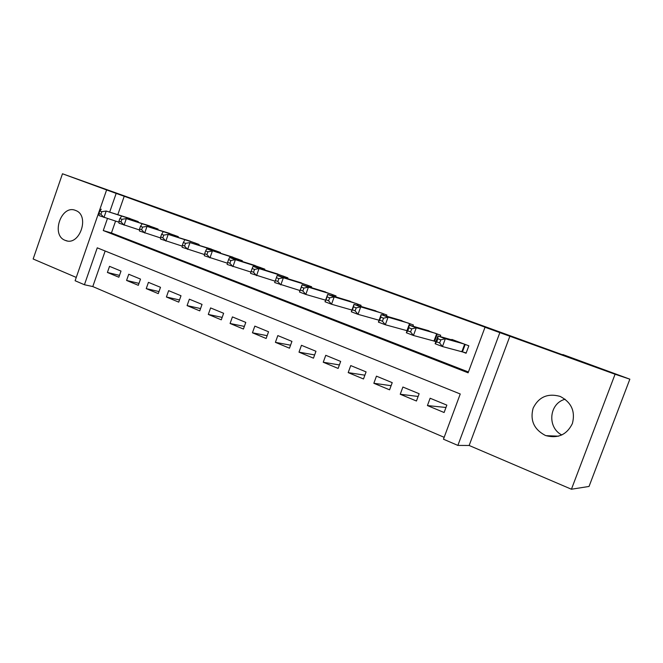 <?xml version="1.0" encoding="UTF-8"?>
<svg xmlns="http://www.w3.org/2000/svg" width="663" height="663" viewBox="0 0 663 663"><rect width="100%" height="100%" fill="white"/><g stroke="black" fill="none" stroke-linecap="round" stroke-linejoin="round"><path stroke-width="0.99" d="M65.181 240.346L65.405 240.429C79.56 246.653 90.259 215.483 75.657 210.486L75.524 210.428C61.286 204.212 50.612 235.216 65.181 240.346M545.193 435.351L546.014 435.666C558.105 438.707 566.898 434.663 572.401 423.524C575.467 411.425 571.465 402.433 560.392 396.532L559.895 396.333C547.605 393.051 538.679 397.013 533.118 408.193C529.928 420.301 533.955 429.351 545.193 435.351M105.16 251.012L92.787 286.557L84.425 284.742L75.11 280.731L106.61 189.941L116.174 193.405L109.735 211.928M562.73 354.846L183.56 217.091L62.479 173.772L33.15 258.993L76.253 277.424M562.846 354.548L629.85 379.178L589.034 486.451L571.431 489.228L615.073 374.239L499.844 332.627L457.876 445.412L443.464 439.204L460.246 393.988L97.254 247.829L84.425 284.742M509.922 336.091L469.155 445.478L571.431 489.228M469.155 445.478L457.876 445.412M92.787 286.557L444.16 437.323M629.85 379.178L615.073 374.239M138.095 222.155L138.277 221.624L126.592 217.406M157.852 229.613L158.051 229.05L146.067 224.732M178.115 237.255L178.322 236.666L166.04 232.249M198.892 245.103L199.115 244.481L186.51 239.948M220.215 253.158L220.447 252.495L207.511 247.854M242.094 261.429L242.343 260.716L229.066 255.959M264.554 269.924L264.827 269.161L251.186 264.288M287.618 278.651L287.908 277.838L273.902 272.833M311.312 287.626L311.635 286.748L297.231 281.618M335.669 296.85L336.008 295.905L321.207 290.651M360.705 306.347L361.078 305.32L345.846 299.933M386.454 316.135L386.861 315.008L371.189 309.48M412.941 326.213L413.397 324.969L397.261 319.301M440.199 336.605L440.704 335.229L424.088 329.42M445.975 407.48L427.42 405.565L444.111 412.51L446.845 405.118L430.121 398.239L427.42 405.565M418.121 396.457L400.237 394.261L416.447 401.007L419.132 393.723L402.897 387.035L400.237 394.261M391.104 385.692L373.841 383.28L389.587 389.827L392.223 382.65L376.451 376.161L373.841 383.28M364.874 375.183L348.191 372.614L363.49 378.979L366.084 371.893L350.744 365.586L348.191 372.614M339.398 364.94L323.246 362.238L338.13 368.429L340.666 361.434L325.765 355.302L323.246 362.238M314.635 354.937L298.996 352.152L313.466 358.169L315.961 351.274L301.466 345.307L298.996 352.152M290.56 345.191L275.402 342.34L289.482 348.191L291.935 341.387L277.83 335.586L275.402 342.34M267.139 335.685L252.437 332.785L266.136 338.486L268.548 331.765L254.824 326.121L252.437 332.785M244.357 326.42L230.078 323.486L243.42 329.039L245.791 322.4L232.423 316.906L230.078 323.486M222.171 317.378L208.298 314.428L221.293 319.831L223.63 313.284L210.602 307.93L208.298 314.428M200.566 308.56L187.082 305.602L199.745 310.872L202.041 304.4L189.353 299.187L187.082 305.602M179.516 299.958L166.405 296.999L178.745 302.137L180.999 295.748L168.634 290.659L166.405 296.999M158.996 291.563L146.241 288.62L158.275 293.626L160.496 287.311L148.437 282.355L146.241 288.62M138.998 283.374L126.575 280.441L138.318 285.322L140.506 279.09L128.746 274.25L126.575 280.441M120.998 271.068L109.528 266.344L107.398 272.46L118.851 277.225L120.998 271.068M107.431 218.566L103.262 230.55L468.111 372.813L485.018 327.249L489.849 328.914L124.221 196.256L117.84 214.563M115.561 221.127L111.434 232.978L468.41 371.993M461.108 351.349L466.081 353.238L468.832 345.796L451.859 339.423L451.702 339.837M433.171 340.732L435.856 341.752M406.054 330.423L407.049 330.804M106.61 189.941L62.479 173.772M124.221 196.256L116.174 193.405M485.018 327.249L499.844 332.627M111.434 232.978L103.262 230.55M119.497 275.377L107.398 272.46M561.818 435.003C546.876 427.353 549.138 403.336 565.125 399.234M466.197 352.923L442.461 346.542L435.127 343.741L437.986 335.975L456.782 341.271M437.853 338.735L437.986 335.975L445.337 338.752L442.461 346.542L439.644 342.97L440.796 339.846L437.853 338.735L436.702 341.851L439.644 342.97M463.851 343.923L445.337 338.752L440.796 339.846M435.127 343.741L436.702 341.851M435.931 341.561L413.447 335.478L406.336 332.76L409.137 325.119L429.002 330.837M408.872 327.779L409.137 325.119L416.265 327.795L413.447 335.478L410.596 331.939L411.723 328.856L408.872 327.779L407.737 330.854L410.596 331.939M435.873 333.414L416.265 327.795L411.723 328.856M406.336 332.76L407.737 330.854M407.09 330.704L385.311 324.746L378.407 322.119L381.159 314.577L402.027 320.701M380.769 317.154L381.159 314.577L388.079 317.179L385.311 324.746L382.427 321.232L383.537 318.199L380.769 317.154L379.659 320.179L382.427 321.232M408.698 323.204L388.079 317.179L383.537 318.199M378.407 322.119L379.659 320.179M379.095 320.237L358.012 314.337L351.315 311.784L354.017 304.358L375.813 310.856M353.503 306.845L354.017 304.358L360.73 306.886L358.012 314.337L355.103 310.848L356.197 307.864L353.503 306.845L352.418 309.828L355.103 310.848M382.294 313.292L360.73 306.886L356.197 307.864M351.315 311.784L352.418 309.828M351.945 310.06L331.525 304.234L325.019 301.756L327.671 294.438L350.337 301.284M327.041 296.842L327.671 294.438L334.185 296.891L331.525 304.234L328.591 300.778L329.652 297.828L327.041 296.842L325.981 299.784L328.591 300.778M356.644 303.654L334.185 296.891L329.652 297.828M325.019 301.756L325.981 299.784M325.599 300.165L305.8 294.43L299.485 292.018L302.079 284.8L325.566 291.977M301.35 287.129L302.079 284.8L308.411 287.178L305.8 294.43L302.842 290.991L303.886 288.09L301.35 287.129L300.306 290.029L302.842 290.991M331.699 294.281L308.411 287.178L303.886 288.09M299.485 292.018L300.306 290.029M307.433 285.173L283.374 277.756L277.225 275.435L301.474 282.927M300.016 290.543L274.673 282.562L275.369 280.557L277.838 281.493L278.858 278.626L276.396 277.689L275.369 280.557M278.858 278.626L283.374 277.756L280.805 284.899L277.838 281.493M277.225 275.435L276.396 277.689M283.822 276.297L259.042 268.59L253.067 266.344L278.021 274.117M275.153 281.187L250.556 273.363L251.136 271.349L253.531 272.253L254.542 269.427L252.147 268.523L251.136 271.349M254.542 269.427L259.042 268.59L256.523 275.642L253.531 272.253M253.067 266.344L252.147 268.523M260.849 267.67L235.39 259.681L229.572 257.493L255.197 265.548M250.937 272.062L227.111 264.429L227.583 262.399L229.904 263.277L230.898 260.493L228.569 259.614L227.583 262.399M230.898 260.493L235.39 259.681L232.912 266.642L229.904 263.277M229.572 257.493L228.569 259.614M238.473 259.266L206.723 248.89L232.97 257.194M227.401 263.186L204.303 255.736L204.668 253.689L206.931 254.551L207.909 251.799L205.638 250.937L204.668 253.689M207.909 251.799L212.384 251.02L209.947 257.882L206.931 254.551M206.723 248.89L205.638 250.937M216.677 251.078L189.999 242.592L211.315 249.064M204.519 254.551L182.118 247.274L182.375 245.219L184.579 246.056L185.532 243.338L183.328 242.509L182.375 245.219M185.532 243.338L189.999 242.592L187.604 249.363L184.579 246.056M184.496 240.52L183.328 242.509M195.436 243.097L168.211 234.387L190.215 241.133M182.259 246.139L160.512 239.036L160.678 236.973L162.825 237.793L163.761 235.108L161.615 234.296L160.678 236.973M163.761 235.108L168.211 234.387L165.858 241.075L162.825 237.793M162.858 232.365L161.615 234.296M174.734 235.324L146.995 226.398L169.645 233.409M160.603 237.951L139.479 231.014L139.553 228.95L141.642 229.738L142.57 227.094L140.481 226.307L139.553 228.95M142.57 227.094L146.995 226.398L144.691 233.003L141.642 229.738M141.783 224.434L140.481 226.307M154.554 227.74L126.335 218.616L149.581 225.876M139.52 229.978L118.992 223.199L118.975 221.127L121.014 221.906L121.926 219.287L119.887 218.517L118.975 221.127M121.926 219.287L126.335 218.616L124.064 225.138L121.014 221.906M121.254 216.702L119.887 218.517M134.862 220.348L106.204 211.033L130.023 218.525M118.984 222.204L99.027 215.591L98.928 213.511L100.909 214.265L101.804 211.688L99.823 210.933L98.928 213.511M101.804 211.688L106.204 211.033L103.967 217.472L100.909 214.265M101.257 209.168L99.823 210.933M465.202 344.437L462.501 351.73M464.639 344.221L461.92 351.556M437.29 333.945L434.638 341.138M436.702 333.729L434.033 340.956M410.173 323.759L409.626 325.26M409.577 323.536L406.958 330.671M383.836 313.864L383.338 315.215M383.222 313.64L382.708 315.033M358.235 304.251L357.788 305.477M357.606 304.01L357.142 305.287M333.34 294.902L332.925 296.021M332.693 294.662L332.271 295.822M309.124 285.803L308.751 286.839M308.469 285.554L308.08 286.631M285.554 276.952L285.214 277.905M284.891 276.703L284.535 277.698M262.614 268.333L262.299 269.219M261.943 268.084L261.612 269.004M240.279 259.946L239.989 260.766M239.6 259.689L239.293 260.551M218.517 251.766L218.243 252.537M217.829 251.509L217.539 252.313M197.317 243.802L197.06 244.523M196.613 243.545L196.347 244.291M176.64 236.036L176.408 236.716M175.935 235.771L175.687 236.484M156.485 228.47L156.269 229.1M155.772 228.196L155.54 228.868M136.827 221.086L136.619 221.674M136.106 220.812L135.89 221.442M65.405 240.429L67.129 240.893M546.014 435.666L558.569 436.188"/></g></svg>
